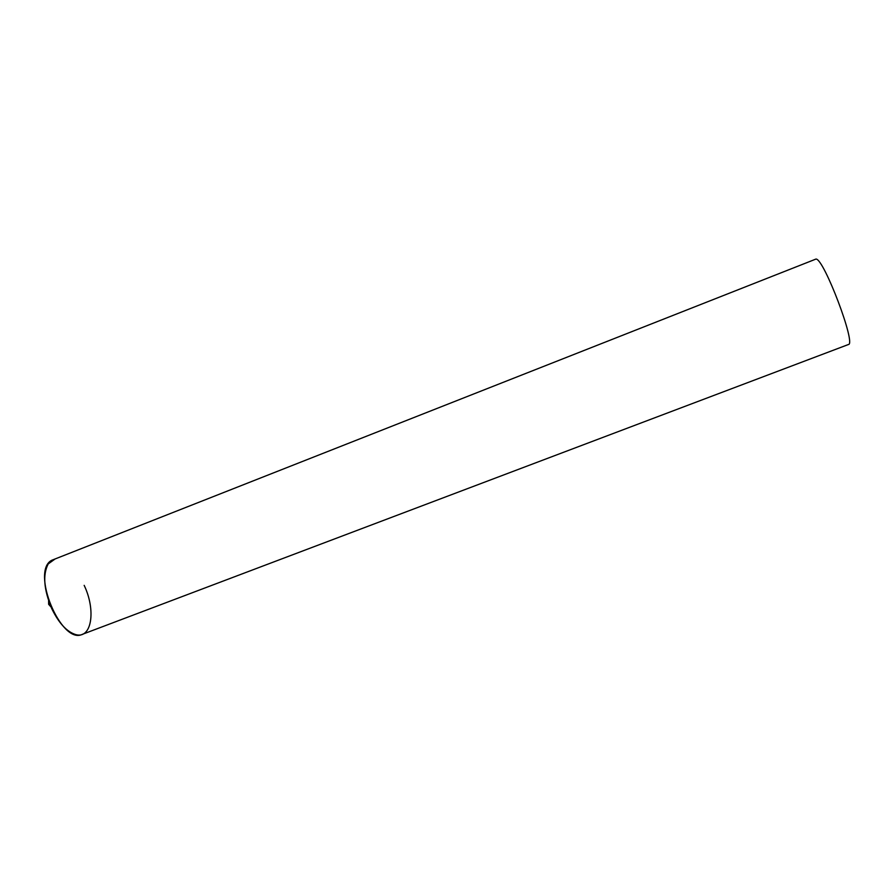 <?xml version="1.0" encoding="UTF-8"?>
<svg xmlns="http://www.w3.org/2000/svg" width="894" height="894" viewBox="0 0 894 894"><rect width="100%" height="100%" fill="white"/><g stroke="black" fill="none" stroke-linecap="round" stroke-linejoin="round"><path stroke-width="1.34" d="M84.17 585.358C96.194 610.367 91.758 639.612 75.454 634.516C66.659 631.633 58.769 623.029 51.774 608.68C43.817 589.627 42.621 574.719 48.198 563.946L55.115 558.951M51.774 560.27C30.396 570.875 61.116 645.166 82.315 634.349L848.395 344.525C856.541 344.715 823.843 258.388 815.987 259.048L51.774 560.27M48.6 600.734L48.645 604.322L51.025 607.004"/></g></svg>
